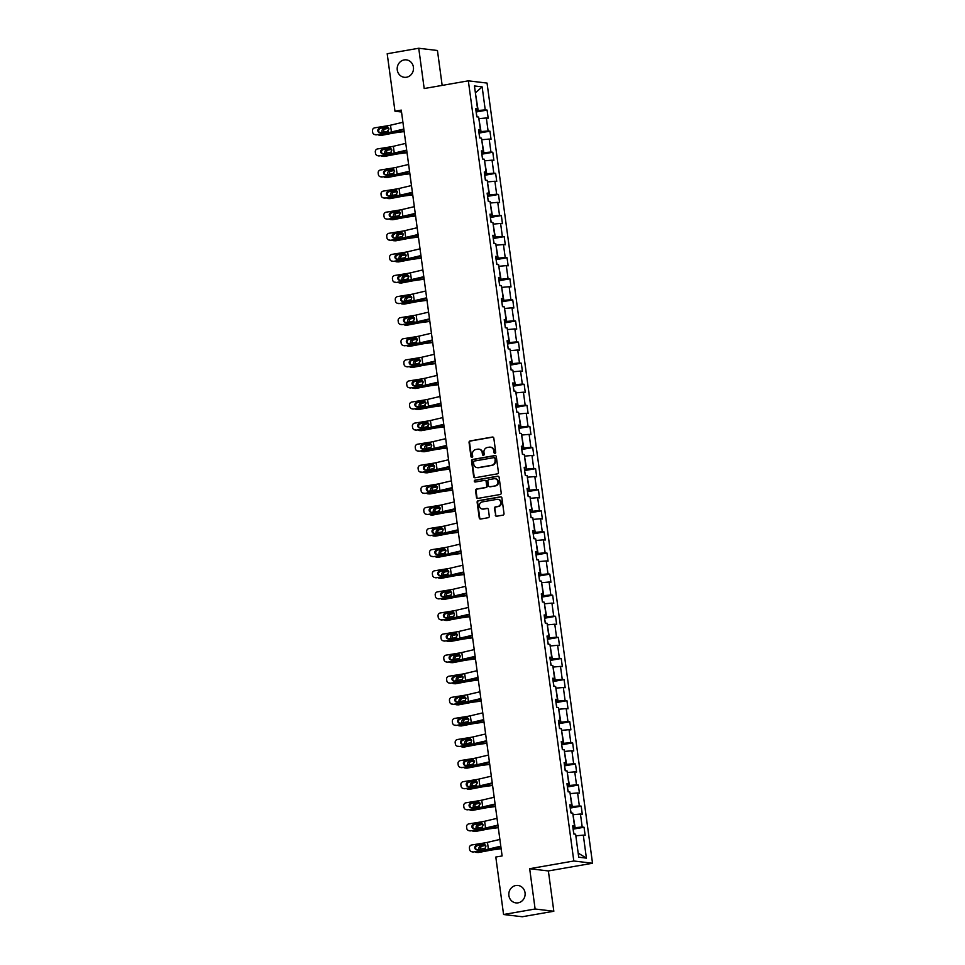 <?xml version="1.0" encoding="UTF-8"?>
<svg xmlns="http://www.w3.org/2000/svg" width="965" height="965" viewBox="0 0 965 965"><rect width="100%" height="100%" fill="white"/><g stroke="black" fill="none" stroke-linecap="round" stroke-linejoin="round"><path stroke-width="1.45" d="M494.973 453.333A0.941 0.881 -83.2 0 0 495.721 452.247L493.815 438.146A1.351 1.255 -83.2 0 0 492.391 437.036L470.112 440.933A1.351 1.255 -83.2 0 0 469.05 442.477L470.956 456.578A0.941 0.881 -83.2 0 0 471.945 457.35A0.941 0.881 -83.2 0 0 472.693 456.276L472.44 454.443A4.306 4.005 -83.2 0 1 475.829 449.509L477.687 449.183A4.306 4.005 -83.2 0 1 482.223 452.742L482.464 454.563A0.941 0.881 -83.2 0 0 483.465 455.335A0.941 0.881 -83.2 0 0 484.201 454.262L483.96 452.44A4.306 4.005 -83.2 0 1 487.349 447.495L489.207 447.169A4.306 4.005 -83.2 0 1 493.742 450.727L493.983 452.549A0.941 0.881 -83.2 0 0 494.973 453.333A0.941 0.881 -83.2 0 1 494.49 452.609L493.983 452.549M515.805 885.52A8.782 8.154 -83.2 0 0 508.808 894.398A8.782 8.154 -83.2 0 0 515.925 902.89A8.782 8.154 -83.2 0 0 518.145 902.83A8.782 8.154 -83.2 0 0 525.129 893.952A8.782 8.154 -83.2 0 0 518.012 885.46A8.782 8.154 -83.2 0 0 515.805 885.52M404.178 59.927A8.782 8.154 -83.2 0 0 397.182 68.805A8.782 8.154 -83.2 0 0 404.299 77.296A8.782 8.154 -83.2 0 0 406.518 77.236A8.782 8.154 -83.2 0 0 413.503 68.358A8.782 8.154 -83.2 0 0 406.386 59.866A8.782 8.154 -83.2 0 0 404.178 59.927M495.286 515.129A1.351 1.255 -83.2 0 0 496.698 516.239L502.958 515.141A1.351 1.255 -83.2 0 0 504.007 513.597L501.897 497.94A1.351 1.255 -83.2 0 0 500.473 496.83L478.194 500.714A1.351 1.255 -83.2 0 0 477.132 502.258L479.243 517.928A1.351 1.255 -83.2 0 0 480.667 519.037L488.218 517.71A1.351 1.255 -83.2 0 0 489.279 516.166L488.374 509.472A1.351 1.255 -83.2 0 0 486.951 508.362L483.212 509.013A3.595 3.341 -83.2 0 1 479.388 505.551A3.595 3.341 -83.2 0 1 482.247 501.909L496.927 499.351A3.595 3.341 -83.2 0 1 500.751 502.813A3.595 3.341 -83.2 0 1 497.88 506.456L495.431 506.878A1.351 1.255 -83.2 0 0 494.382 508.422L495.793 515.189A1.351 1.255 -83.2 0 0 496.613 516.251M529.664 868.705L535.117 909.006L503.573 914.506L522.282 916.75L553.826 911.25L548.373 870.949L592.522 863.241L573.813 860.997L529.664 868.705L548.373 870.949M442.163 85.403L437.447 50.494L418.738 48.25L424.19 88.539L468.339 80.831L573.813 860.997M418.738 48.25L387.194 53.751L394.975 111.216L401.536 112.012M503.573 914.506L495.805 857.041L502.114 855.943L401.271 110.119L394.975 111.216M497.373 473.863A1.351 1.255 -83.2 0 0 498.435 472.319L496.312 456.662A1.351 1.255 -83.2 0 0 494.9 455.552L472.609 459.449A1.351 1.255 -83.2 0 0 471.547 460.993L473.67 476.65A1.351 1.255 -83.2 0 0 475.082 477.759L497.373 473.863M499.11 477.301L501.221 492.958A1.351 1.255 -83.2 0 1 500.159 494.502L477.88 498.398A1.351 1.255 -83.2 0 1 476.457 497.289L475.552 490.582A1.351 1.255 -83.2 0 1 476.614 489.038L485.648 487.458A1.351 1.255 -83.2 0 0 486.71 485.914L486.107 481.475A1.351 1.255 -83.2 0 0 484.695 480.365L475.275 482.005A0.941 0.881 -83.2 0 1 474.273 481.101A0.941 0.881 -83.2 0 1 475.033 480.148L497.687 476.191A1.351 1.255 -83.2 0 1 499.11 477.301M592.522 863.241L487.048 83.074L468.339 80.831M584.054 827.246L582.209 827.017L580.447 814.038L582.293 814.267L581.195 806.149L579.35 805.932L577.601 792.953L579.446 793.17L578.349 785.052L576.503 784.835L574.754 771.855L576.6 772.072L575.502 763.966L573.656 763.749L571.895 750.758L573.741 750.987L572.643 742.869L570.798 742.652L569.048 729.673L570.894 729.89L569.796 721.784L567.951 721.555L566.19 708.575L568.035 708.805L566.938 700.687L565.092 700.469L563.343 687.49L565.188 687.707L564.091 679.589L562.245 679.372L560.484 666.393L562.33 666.61L561.232 658.504L559.386 658.275L557.637 645.296L559.483 645.525L558.385 637.407L556.54 637.19L554.791 624.21L556.636 624.427L555.538 616.309L553.693 616.092L551.932 603.113L553.777 603.33L552.68 595.224L550.834 594.995L549.085 582.016L550.931 582.245L549.833 574.127L547.987 573.91L546.226 560.93L548.072 561.148L546.974 553.042L545.129 552.812L543.379 539.833L545.225 540.05L544.127 531.944L542.282 531.727L540.521 518.736L542.366 518.965L541.269 510.847L539.423 510.63L537.674 497.651L539.519 497.868L538.422 489.762L536.576 489.532L534.827 476.553L536.673 476.782L535.575 468.664L533.729 468.447L531.968 455.468L533.814 455.685L532.716 447.567L530.871 447.35L529.122 434.371L530.967 434.588L529.869 426.482L528.024 426.253L526.263 413.273L528.108 413.503L527.011 405.384L525.165 405.167L523.416 392.188L525.262 392.405L524.164 384.287L522.318 384.07L520.557 371.091L522.403 371.308L521.317 363.202L519.472 362.973L517.71 349.993L519.556 350.223L518.458 342.105L516.613 341.887L514.864 328.908L516.709 329.125L515.612 321.019L513.766 320.79L512.005 307.811L513.85 308.028L512.753 299.922L510.907 299.705L509.158 286.726L511.004 286.943L509.906 278.825L508.06 278.608L506.299 265.628L508.145 265.845L507.047 257.739L505.202 257.51L503.453 244.531L505.298 244.76L504.2 236.642L502.355 236.425L500.594 223.446L502.439 223.663L501.354 215.545L499.508 215.328L497.747 202.348L499.593 202.566L498.495 194.46L496.649 194.23L494.9 181.251L496.746 181.48L495.648 173.362L493.803 173.145L492.041 160.166L493.887 160.383L492.789 152.265L490.944 152.048L489.195 139.069L491.04 139.286L489.943 131.18L488.097 130.963L486.336 117.971L488.181 118.2L487.084 110.082L485.238 109.865L482.138 86.874L474.454 85.957L477.554 108.948L475.709 108.719L476.806 116.837L478.652 117.055L480.413 130.034L478.568 129.817L479.665 137.923L481.511 138.152L483.26 151.131L481.414 150.902L482.512 159.02L484.358 159.237L486.119 172.216L484.273 171.999L485.359 180.117L487.204 180.334L488.966 193.314L487.12 193.097L488.218 201.203L490.063 201.432L491.812 214.411L489.967 214.182L491.064 222.3L492.91 222.517L494.671 235.496L492.826 235.279L493.923 243.397L495.769 243.614L497.518 256.594L495.672 256.376L496.77 264.482L498.616 264.712L500.377 277.691L498.531 277.462L499.629 285.58L501.474 285.797L503.223 298.776L501.378 298.559L502.476 306.665L504.321 306.894L506.082 319.873L504.237 319.656L505.322 327.762L507.168 327.979L508.929 340.971L507.083 340.742L508.181 348.86L510.027 349.077L511.776 362.056L509.93 361.839L511.028 369.945L512.873 370.174L514.635 383.153L512.789 382.924L513.887 391.042L515.732 391.259L517.481 404.239L515.636 404.021L516.733 412.139L518.579 412.357L520.34 425.336L518.495 425.119L519.592 433.225L521.438 433.454L523.187 446.433L521.341 446.204L522.439 454.322L524.284 454.539L526.046 467.518L524.2 467.301L525.286 475.419L527.131 475.636L528.892 488.616L527.047 488.399L528.144 496.505L529.99 496.722L531.739 509.713L529.894 509.484L530.991 517.602L532.837 517.819L534.598 530.798L532.752 530.581L533.85 538.687L535.696 538.916L537.445 551.896L535.599 551.678L536.697 559.784L538.542 560.002L540.303 572.981L538.458 572.764L539.556 580.882L541.401 581.099L543.15 594.078L541.305 593.861L542.402 601.967L544.248 602.196L545.997 615.175L544.151 614.946L545.249 623.064L547.095 623.281L548.856 636.261L547.01 636.044L548.108 644.162L549.954 644.379L551.703 657.358L549.857 657.141L550.955 665.247L552.8 665.476L554.561 678.455L552.716 678.226L553.813 686.344L555.659 686.561L557.408 699.541L555.563 699.323L556.66 707.429L558.506 707.659L560.267 720.638L558.421 720.421L559.519 728.527L561.365 728.744L563.114 741.735L561.268 741.506L562.366 749.624L564.211 749.841L565.96 762.82L564.115 762.603L565.213 770.709L567.058 770.939L568.819 783.918L566.974 783.689L568.071 791.807L569.917 792.024L571.666 805.003L569.82 804.786L570.918 812.904L572.764 813.121L574.525 826.1L572.679 825.883L573.777 833.989L575.623 834.218L578.723 857.197L586.406 858.126L583.306 835.135L585.152 835.352L584.054 827.246L573.114 829.152M572.981 814.75L575.14 827.656L572.969 828.042M575.14 827.656L582.209 827.017M573.379 814.677L580.447 814.038M574.525 826.1L572.788 826.74M570.134 793.652L572.281 806.571L570.122 806.945M572.281 806.571L579.35 805.932M570.532 793.592L577.601 792.953M571.666 805.003L569.941 805.654M567.287 772.567L569.434 785.474L567.263 785.86M569.434 785.474L576.503 784.835M567.685 772.495L574.754 771.855M568.819 783.918L567.094 784.557M564.428 751.47L566.588 764.376L564.416 764.763M566.588 764.376L573.656 763.749M564.827 751.397L571.895 750.758M565.96 762.82L564.236 763.46M561.582 730.372L563.729 743.291L561.558 743.665M563.729 743.291L570.798 742.652M561.98 730.312L569.048 729.673M563.114 741.735L561.389 742.375M558.723 709.287L560.882 722.194L558.711 722.58M560.882 722.194L567.951 721.555M559.121 709.215L566.19 708.575M560.267 720.638L558.53 721.277M555.876 688.19L558.023 701.109L555.852 701.483M558.023 701.109L565.092 700.469M556.274 688.117L563.343 687.49M557.408 699.541L555.683 700.192M553.029 667.105L555.177 680.011L553.005 680.385M555.177 680.011L562.245 679.372M553.415 667.032L560.484 666.393M554.561 678.455L552.824 679.095M550.171 646.007L552.318 658.914L550.159 659.3M552.318 658.914L559.386 658.275M550.569 645.935L557.637 645.296M551.703 657.358L549.978 657.997M547.324 624.91L549.471 637.829L547.3 638.203M549.471 637.829L556.54 637.19M547.722 624.85L554.791 624.21M548.856 636.261L547.131 636.912M544.465 603.825L546.624 616.731L544.453 617.105M546.624 616.731L553.693 616.092M544.863 603.752L551.932 603.113M545.997 615.175L544.272 615.815M541.618 582.727L543.765 595.634L541.594 596.02M543.765 595.634L550.834 594.995M542.016 582.655L549.085 582.016M543.15 594.078L541.425 594.717M538.76 561.63L540.919 574.549L538.747 574.923M540.919 574.549L547.987 573.91M539.158 561.57L546.226 560.93M540.303 572.981L538.567 573.632M535.913 540.545L538.06 553.452L535.889 553.838M538.06 553.452L545.129 552.812M536.311 540.472L543.379 539.833M537.445 551.896L535.72 552.535M533.066 519.447L535.213 532.354L533.042 532.74M535.213 532.354L542.282 531.727M533.452 519.375L540.521 518.736M534.598 530.798L532.861 531.438M530.207 498.362L532.366 511.269L530.195 511.643M532.366 511.269L539.423 510.63M530.605 498.29L537.674 497.651M531.739 509.713L530.014 510.352M527.36 477.265L529.508 490.172L527.336 490.558M529.508 490.172L536.576 489.532M527.759 477.193L534.827 476.553M528.892 488.616L527.167 489.255M524.502 456.168L526.661 469.087L524.49 469.46M526.661 469.087L533.729 468.447M524.9 456.107L531.968 455.468M526.046 467.518L524.309 468.17M521.655 435.082L523.802 447.989L521.631 448.363M523.802 447.989L530.871 447.35M522.053 435.01L529.122 434.371M523.187 446.433L521.462 447.072M518.796 413.985L520.955 426.892L518.784 427.278M520.955 426.892L528.024 426.253M519.194 413.913L526.263 413.273M520.34 425.336L518.603 425.975M515.949 392.888L518.096 405.807L515.925 406.181M518.096 405.807L525.165 405.167M516.347 392.827L523.416 392.188M517.481 404.239L515.756 404.89M513.103 371.802L515.25 384.709L513.078 385.083M515.25 384.709L522.318 384.07M513.489 371.73L520.557 371.091M514.635 383.153L512.898 383.793M510.244 350.705L512.403 363.612L510.232 363.998M512.403 363.612L519.472 362.973M510.642 350.633L517.71 349.993M511.776 362.056L510.051 362.695M507.397 329.608L509.544 342.527L507.373 342.901M509.544 342.527L516.613 341.887M507.795 329.548L514.864 328.908M508.929 340.971L507.204 341.61M504.538 308.523L506.697 321.429L504.526 321.815M506.697 321.429L513.766 320.79M504.936 308.45L512.005 307.811M506.082 319.873L504.345 320.513M501.691 287.425L503.839 300.344L501.667 300.718M503.839 300.344L510.907 299.705M502.09 287.353L509.158 286.726M503.223 298.776L501.498 299.415M498.833 266.34L500.992 279.247L498.821 279.621M500.992 279.247L508.06 278.608M499.231 266.268L506.299 265.628M500.377 277.691L498.64 278.33M495.986 245.243L498.133 258.15L495.962 258.536M498.133 258.15L505.202 257.51M496.384 245.17L503.453 244.531M497.518 256.594L495.793 257.233M493.139 224.145L495.286 237.064L493.115 237.438M495.286 237.064L502.355 236.425M493.537 224.085L500.594 223.446M494.671 235.496L492.946 236.148M490.28 203.06L492.44 215.967L490.268 216.341M492.44 215.967L499.508 215.328M490.678 202.988L497.747 202.348M491.812 214.411L490.087 215.05M487.434 181.963L489.581 194.87L487.409 195.256M489.581 194.87L496.649 194.23M487.832 181.89L494.9 181.251M488.966 193.314L487.241 193.953M484.575 160.866L486.734 173.784L484.563 174.158M486.734 173.784L493.803 173.145M484.973 160.805L492.041 160.166M486.119 172.216L484.382 172.868M481.728 139.78L483.875 152.687L481.704 153.073M483.875 152.687L490.944 152.048M482.126 139.708L489.195 139.069M483.26 151.131L481.535 151.77M478.869 118.683L481.028 131.59L478.857 131.976M481.028 131.59L488.097 130.963M479.267 118.611L486.336 117.971M480.413 130.034L478.676 130.673M475.407 92.99L478.17 110.505L475.998 110.879M478.17 110.505L485.238 109.865M475.383 92.881L482.138 86.874M477.554 108.948L475.829 109.588M535.117 909.006L553.826 911.25M578.204 853.301L575.84 835.847M578.614 853.35L586.406 858.126M576.238 835.774L583.306 835.135M476.155 111.988L487.084 110.082M479.002 133.086L489.943 131.18M481.861 154.183L492.789 152.265M484.707 175.268L495.648 173.362M487.566 196.365L498.495 194.46M490.413 217.463L501.354 215.545M493.272 238.548L504.2 236.642M496.119 259.645L507.047 257.739M498.965 280.743L509.906 278.825M501.824 301.828L512.753 299.922M504.671 322.925L515.612 321.019M507.53 344.01L518.458 342.105M510.376 365.108L521.317 363.202M513.223 386.205L524.164 384.287M516.082 407.29L527.011 405.384M518.929 428.388L529.869 426.482M521.788 449.485L532.716 447.567M524.634 470.57L535.575 468.664M527.493 491.668L538.422 489.762M530.34 512.765L541.269 510.847M533.187 533.85L544.127 531.944M536.045 554.947L546.974 553.042M538.892 576.033L549.833 574.127M541.751 597.13L552.68 595.224M544.598 618.227L555.538 616.309M547.457 639.312L558.385 637.407M550.303 660.41L561.232 658.504M553.15 681.507L564.091 679.589M556.009 702.592L566.938 700.687M558.856 723.69L569.796 721.784M561.714 744.775L572.643 742.869M564.561 765.872L575.502 763.966M567.42 786.97L578.349 785.052M570.267 808.055L581.195 806.149M494.49 452.609L494.249 450.788A4.306 4.005 -83.2 0 0 490.546 447.181M479.026 449.195A4.306 4.005 -83.2 0 1 482.729 452.802L482.97 454.624A0.941 0.881 -83.2 0 0 483.477 455.335M492.982 437.085A1.351 1.255 -83.2 0 0 492.898 437.097L470.606 440.993A1.351 1.255 -83.2 0 0 469.557 442.537L471.463 456.638A0.941 0.881 -83.2 0 0 471.969 457.35M495.491 455.601A1.351 1.255 -83.2 0 0 495.407 455.613L473.115 459.509A1.351 1.255 -83.2 0 0 472.054 461.053L474.177 476.71A1.351 1.255 -83.2 0 0 474.997 477.772M494.78 458.423A0.941 0.881 -83.2 0 0 493.791 457.651L474.225 461.065A0.941 0.881 -83.2 0 0 473.477 462.139L473.743 464.069A4.306 4.005 -83.2 0 0 478.278 467.627L491.655 465.287A4.306 4.005 -83.2 0 0 495.033 460.353L495.286 458.484A0.941 0.881 -83.2 0 0 494.297 457.712M477.446 467.675A4.306 4.005 -83.2 0 0 478.785 467.687L478.278 467.627M495.286 458.484L495.54 460.414A4.306 4.005 -83.2 0 1 492.162 465.347L478.785 467.687M485.274 480.413A1.351 1.255 -83.2 0 1 486.613 481.535L487.216 485.974A1.351 1.255 -83.2 0 1 486.155 487.518L477.12 489.098A1.351 1.255 -83.2 0 0 476.059 490.642L476.963 497.349A1.351 1.255 -83.2 0 0 477.796 498.41M498.278 476.24A1.351 1.255 -83.2 0 0 498.193 476.252L475.528 480.208A0.941 0.881 -83.2 0 0 475.299 482.005M495.033 485.829A3.595 3.341 -83.2 0 0 494.973 478.7A3.595 3.341 -83.2 0 0 494.068 478.724L488.905 479.629A1.351 1.255 -83.2 0 0 487.844 481.173L488.447 485.612A1.351 1.255 -83.2 0 0 489.858 486.722L495.54 485.89A3.595 3.341 -83.2 0 0 495.226 478.737M495.54 485.89L490.365 486.782M498.085 499.363A3.595 3.341 -83.2 0 1 498.386 506.516L495.938 506.939A1.351 1.255 -83.2 0 0 494.888 508.483L495.793 515.189M482.548 509.062A3.595 3.341 -83.2 0 0 483.718 509.074L483.212 509.013M487.542 508.41A1.351 1.255 -83.2 0 0 487.458 508.422L483.718 509.074M501.064 496.879A1.351 1.255 -83.2 0 0 500.98 496.891L478.7 500.775A1.351 1.255 -83.2 0 0 477.639 502.319L479.75 517.988A1.351 1.255 -83.2 0 0 480.582 519.049M404.13 131.252L396.699 132.229A10.289 1.025 172.3 0 0 391.537 133.049L381.718 135.317A2.738 2.4 92.8 0 1 381.223 135.341L379.571 135.269A2.738 2.4 -87.2 0 0 380.065 135.233M404.178 131.59L396.627 132.579A6.851 0.688 172.3 0 0 393.189 133.134L381.718 135.317M477.024 116.861L476.336 113.303M378.063 134.557A2.738 2.4 -87.2 0 0 379.571 135.269M382.285 132.277A2.195 1.918 92.8 0 1 383.6 128.876L388.569 127.923M388.786 128.285L385.252 128.948A2.195 1.918 -87.2 0 0 383.781 132.036M403.84 129.045L391.428 131.964A6.851 0.688 -7.7 0 1 388.34 132.555L376.507 134.798A2.738 2.654 104.3 0 1 375.469 134.762L374.613 134.533A2.738 2.654 -75.7 0 0 375.65 134.581M403.901 129.515L393.817 131.879A10.289 1.025 -7.7 0 1 389.197 132.772L376.507 134.798M402.924 122.278L390.511 125.197A6.851 0.688 -7.7 0 1 387.423 125.788L374.734 127.826A2.738 2.654 -75.7 0 0 372.478 130.951L372.659 132.302A2.738 2.654 -75.7 0 0 374.613 134.533M379.631 128.285L386.615 127.163L389.004 128.984L387.206 131.493L380.222 132.603A2.195 2.123 104.3 0 1 377.822 130.782A2.195 2.123 104.3 0 1 379.631 128.285L387.821 127.32M380.5 128.502A2.195 2.123 -75.7 0 0 379.824 132.639M406.989 152.337L399.558 153.314A10.289 1.025 172.3 0 0 394.383 154.147L384.577 156.402A2.738 2.4 92.8 0 1 384.07 156.439L382.417 156.354A2.738 2.4 -87.2 0 0 382.924 156.318M407.037 152.675L399.486 153.676A6.851 0.688 172.3 0 0 396.036 154.219L384.577 156.402M479.882 137.959L479.183 134.388M380.91 155.642A2.738 2.4 -87.2 0 0 382.417 156.354M385.144 153.375A2.195 1.918 92.8 0 1 386.446 149.961L391.428 149.02M391.645 149.37L388.099 150.045A2.195 1.918 -87.2 0 0 386.639 153.133M409.836 173.435L402.405 174.412A10.289 1.025 172.3 0 0 397.242 175.232L387.423 177.5A2.738 2.4 92.8 0 1 386.917 177.536L385.276 177.451A2.738 2.4 -87.2 0 0 385.771 177.415M409.884 173.772L402.333 174.774A6.851 0.688 172.3 0 0 398.895 175.316L387.423 177.5M482.729 159.044L482.03 155.486M383.768 176.74A2.738 2.4 -87.2 0 0 385.276 177.451M387.99 174.46A2.195 1.918 92.8 0 1 389.305 171.058L394.275 170.117M394.492 170.467L390.946 171.143A2.195 1.918 -87.2 0 0 389.486 174.219M406.687 150.13L394.275 153.049A6.851 0.688 -7.7 0 1 391.199 153.64L379.366 155.896A2.738 2.654 104.3 0 1 378.316 155.847L377.46 155.63A2.738 2.654 -75.7 0 0 378.509 155.679M406.748 150.6L396.675 152.977A10.289 1.025 -7.7 0 1 392.055 153.857L379.366 155.896M405.77 143.375L393.358 146.294A6.851 0.688 -7.7 0 1 390.282 146.885L377.592 148.912A2.738 2.654 -75.7 0 0 375.325 152.048L375.506 153.399A2.738 2.654 -75.7 0 0 377.46 155.63M390.499 148.345L389.474 148.26L391.85 150.07L390.994 152.18L383.069 153.7A2.195 2.123 104.3 0 1 380.68 151.879A2.195 2.123 104.3 0 1 382.49 149.37L390.68 148.417M383.346 149.599A2.195 2.123 -75.7 0 0 382.683 153.725M390.282 146.885L390.475 148.333L382.49 149.37M409.534 171.227L397.122 174.146A6.851 0.688 -7.7 0 1 394.046 174.737L382.212 176.993A2.738 2.654 104.3 0 1 381.175 176.945L380.306 176.728A2.738 2.654 -75.7 0 0 381.356 176.776M409.606 171.698L399.522 174.062A10.289 1.025 -7.7 0 1 394.902 174.954L382.212 176.993M408.629 164.46L396.217 167.379A6.851 0.688 -7.7 0 1 393.129 167.97L380.439 170.009A2.738 2.654 -75.7 0 0 378.183 173.133L378.364 174.484A2.738 2.654 -75.7 0 0 380.306 176.728M385.337 170.467L392.321 169.345L394.709 171.167L392.9 173.676L385.928 174.798A2.195 2.123 104.3 0 1 383.527 172.964A2.195 2.123 104.3 0 1 385.337 170.467L393.527 169.514M386.193 170.684A2.195 2.123 -75.7 0 0 385.53 174.822M412.694 194.532L405.264 195.509A10.289 1.025 172.3 0 0 400.089 196.329L390.27 198.585A2.738 2.4 92.8 0 1 389.776 198.621L388.123 198.549A2.738 2.4 -87.2 0 0 388.63 198.513M412.731 194.87L405.191 195.859A6.851 0.688 172.3 0 0 401.742 196.414L390.27 198.585M485.576 180.141L484.888 176.583M386.615 197.837A2.738 2.4 -87.2 0 0 388.123 198.549M390.849 195.557A2.195 1.918 92.8 0 1 392.152 192.156L397.134 191.203M397.351 191.553L393.804 192.228A2.195 1.918 -87.2 0 0 392.333 195.316M415.541 215.617L408.111 216.594A10.289 1.025 172.3 0 0 402.948 217.415L393.129 219.682A2.738 2.4 92.8 0 1 392.622 219.718L390.982 219.634A2.738 2.4 -87.2 0 0 391.476 219.598M415.589 215.955L408.038 216.956A6.851 0.688 172.3 0 0 404.588 217.499L393.129 219.682M488.435 201.227L487.735 197.668M389.474 218.922A2.738 2.4 -87.2 0 0 390.982 219.634M393.696 216.643A2.195 1.918 92.8 0 1 394.999 213.241L399.98 212.3M400.198 212.65L396.651 213.325A2.195 1.918 -87.2 0 0 395.192 216.413M418.388 236.715L410.957 237.692A10.289 1.025 172.3 0 0 405.795 238.512L395.976 240.78A2.738 2.4 92.8 0 1 395.481 240.816L393.829 240.731A2.738 2.4 -87.2 0 0 394.323 240.695M418.436 237.052L410.885 238.041A6.851 0.688 172.3 0 0 407.447 238.596L395.976 240.78M491.281 222.324L490.594 218.766M392.321 240.02A2.738 2.4 -87.2 0 0 393.829 240.731M396.555 237.74A2.195 1.918 92.8 0 1 397.857 234.338L402.827 233.385M403.044 233.747L399.51 234.423A2.195 1.918 -87.2 0 0 398.038 237.499M412.393 192.312L399.98 195.232A6.851 0.688 -7.7 0 1 396.905 195.823L385.071 198.078A2.738 2.654 104.3 0 1 384.022 198.03L383.165 197.813A2.738 2.654 -75.7 0 0 384.203 197.861M412.453 192.795L402.381 195.159A10.289 1.025 -7.7 0 1 397.761 196.052L385.071 198.078M411.476 185.557L399.064 188.477A6.851 0.688 -7.7 0 1 395.988 189.068L383.298 191.106A2.738 2.654 -75.7 0 0 381.03 194.23L381.211 195.581A2.738 2.654 -75.7 0 0 383.165 197.813M388.195 191.565L395.168 190.443L397.556 192.252L395.759 194.773L388.774 195.883A2.195 2.123 104.3 0 1 386.386 194.061A2.195 2.123 104.3 0 1 388.195 191.565L396.386 190.6M389.052 191.782A2.195 2.123 -75.7 0 0 388.388 195.907M415.24 213.41L402.827 216.329A6.851 0.688 -7.7 0 1 399.751 216.92L387.918 219.176A2.738 2.654 104.3 0 1 386.869 219.127L386.012 218.91A2.738 2.654 -75.7 0 0 387.062 218.959M415.312 213.88L405.228 216.257A10.289 1.025 -7.7 0 1 400.608 217.137L387.918 219.176M414.323 206.655L401.91 209.574A6.851 0.688 -7.7 0 1 398.834 210.165L386.145 212.191A2.738 2.654 -75.7 0 0 383.877 215.328L384.07 216.679A2.738 2.654 -75.7 0 0 386.012 218.91M391.042 212.65L398.026 211.528L400.415 213.349L398.605 215.858L391.633 216.98A2.195 2.123 104.3 0 1 389.233 215.159A2.195 2.123 104.3 0 1 391.042 212.65L399.233 211.697M391.899 212.867A2.195 2.123 -75.7 0 0 391.235 217.004M418.098 234.507L405.686 237.426A6.851 0.688 -7.7 0 1 402.598 238.017L390.765 240.273A2.738 2.654 104.3 0 1 389.727 240.225L388.871 240.008A2.738 2.654 -75.7 0 0 389.908 240.044M418.159 234.978L408.074 237.342A10.289 1.025 -7.7 0 1 403.467 238.234L390.765 240.273M417.182 227.74L404.769 230.659A6.851 0.688 -7.7 0 1 401.693 231.25L388.992 233.289A2.738 2.654 -75.7 0 0 386.736 236.413L386.917 237.764A2.738 2.654 -75.7 0 0 388.871 240.008M401.91 232.722L400.873 232.625L403.261 234.447L402.405 236.558L394.48 238.078A2.195 2.123 104.3 0 1 392.08 236.244A2.195 2.123 104.3 0 1 393.901 233.747L402.091 232.794M394.757 233.964A2.195 2.123 -75.7 0 0 394.082 238.102M401.693 231.25L401.886 232.71L393.901 233.747M420.945 255.592L408.533 258.511A6.851 0.688 -7.7 0 1 405.457 259.103L393.623 261.358A2.738 2.654 104.3 0 1 392.574 261.31L391.718 261.093A2.738 2.654 -75.7 0 0 392.767 261.141M421.005 256.075L410.933 258.439A10.289 1.025 -7.7 0 1 406.313 259.332L393.623 261.358M420.028 248.837L407.616 251.756A6.851 0.688 -7.7 0 1 404.54 252.347L391.85 254.386A2.738 2.654 -75.7 0 0 389.583 257.51L389.764 258.861A2.738 2.654 -75.7 0 0 391.718 261.093M396.748 254.844L403.732 253.723L406.108 255.532L405.252 257.655L397.327 259.163A2.195 2.123 104.3 0 1 394.938 257.341A2.195 2.123 104.3 0 1 396.748 254.844L404.938 253.879M397.604 255.062A2.195 2.123 -75.7 0 0 396.941 259.187M423.792 276.69L411.392 279.609A6.851 0.688 -7.7 0 1 408.304 280.2L396.47 282.456A2.738 2.654 104.3 0 1 395.433 282.407L394.576 282.19A2.738 2.654 -75.7 0 0 395.614 282.238M423.864 277.16L413.78 279.536A10.289 1.025 -7.7 0 1 409.16 280.417L396.47 282.456M422.887 269.923L410.475 272.842A6.851 0.688 -7.7 0 1 407.387 273.445L394.697 275.471A2.738 2.654 -75.7 0 0 392.441 278.596L392.622 279.947A2.738 2.654 -75.7 0 0 394.576 282.19M399.594 275.93L406.579 274.808L408.967 276.629L407.17 279.138L400.185 280.26A2.195 2.123 104.3 0 1 397.785 278.439A2.195 2.123 104.3 0 1 399.594 275.93L407.785 274.977M400.463 276.147A2.195 2.123 -75.7 0 0 399.787 280.284M426.651 297.787L414.238 300.706A6.851 0.688 -7.7 0 1 411.162 301.297L399.329 303.553A2.738 2.654 104.3 0 1 398.28 303.505L397.423 303.275A2.738 2.654 -75.7 0 0 398.473 303.324M426.711 298.257L416.639 300.622A10.289 1.025 -7.7 0 1 412.019 301.514L399.329 303.553M425.734 291.02L413.322 293.939A6.851 0.688 -7.7 0 1 410.246 294.53L397.556 296.569A2.738 2.654 -75.7 0 0 395.288 299.693L395.469 301.044A2.738 2.654 -75.7 0 0 397.423 303.275M410.463 296.002L409.437 295.905L411.814 297.727L410.957 299.838L403.032 301.357A2.195 2.123 104.3 0 1 400.644 299.524A2.195 2.123 104.3 0 1 402.453 297.027L410.644 296.074M403.31 297.244A2.195 2.123 -75.7 0 0 402.646 301.382M410.246 294.53L410.439 295.99L402.453 297.027M429.497 318.872L417.085 321.791A6.851 0.688 -7.7 0 1 414.009 322.382L402.176 324.638A2.738 2.654 104.3 0 1 401.138 324.59L400.27 324.373A2.738 2.654 -75.7 0 0 401.319 324.421M429.57 319.343L419.486 321.719A10.289 1.025 -7.7 0 1 414.866 322.6L402.176 324.638M428.593 312.117L416.18 315.036A6.851 0.688 -7.7 0 1 413.092 315.627L400.403 317.666A2.738 2.654 -75.7 0 0 398.135 320.79L398.328 322.141A2.738 2.654 -75.7 0 0 400.27 324.373M405.3 318.112L412.284 317.002L414.673 318.812L412.863 321.321L405.891 322.443A2.195 2.123 104.3 0 1 403.491 320.621A2.195 2.123 104.3 0 1 405.3 318.112L413.49 317.159M406.156 318.341A2.195 2.123 -75.7 0 0 405.493 322.467M432.356 339.969L419.944 342.889A6.851 0.688 -7.7 0 1 416.856 343.48L405.035 345.735A2.738 2.654 104.3 0 1 403.985 345.687L403.129 345.47A2.738 2.654 -75.7 0 0 404.166 345.518M432.417 340.44L422.344 342.816A10.289 1.025 -7.7 0 1 417.724 343.697L405.035 345.735M431.439 333.202L419.027 336.122A6.851 0.688 -7.7 0 1 415.951 336.713L403.261 338.751A2.738 2.654 -75.7 0 0 400.994 341.875L401.175 343.226A2.738 2.654 -75.7 0 0 403.129 345.47M408.159 339.21L415.131 338.088L417.519 339.909L415.722 342.418L408.738 343.54A2.195 2.123 104.3 0 1 406.349 341.707A2.195 2.123 104.3 0 1 408.159 339.21L416.349 338.257M409.015 339.427A2.195 2.123 -75.7 0 0 408.352 343.564M435.203 361.055L422.791 363.974A6.851 0.688 -7.7 0 1 419.715 364.565L407.881 366.821A2.738 2.654 104.3 0 1 406.832 366.784L405.976 366.555A2.738 2.654 -75.7 0 0 407.025 366.604M435.263 361.537L425.191 363.901A10.289 1.025 -7.7 0 1 420.571 364.794L407.881 366.821M434.286 354.3L421.874 357.219A6.851 0.688 -7.7 0 1 418.798 357.81L406.108 359.849A2.738 2.654 -75.7 0 0 403.84 362.973L404.021 364.324A2.738 2.654 -75.7 0 0 405.976 366.555M411.006 360.307L417.99 359.185L420.378 361.006L418.569 363.516L411.597 364.625A2.195 2.123 104.3 0 1 409.196 362.804A2.195 2.123 104.3 0 1 411.006 360.307L419.196 359.342M411.862 360.524A2.195 2.123 -75.7 0 0 411.199 364.661M438.062 382.152L425.649 385.071A6.851 0.688 -7.7 0 1 422.561 385.662L410.728 387.918A2.738 2.654 104.3 0 1 409.691 387.87L408.834 387.653A2.738 2.654 -75.7 0 0 409.872 387.701M438.122 382.623L428.038 384.999A10.289 1.025 -7.7 0 1 423.43 385.879L410.728 387.918M437.145 375.397L424.733 378.316A6.851 0.688 -7.7 0 1 421.657 378.907L408.955 380.934A2.738 2.654 -75.7 0 0 406.699 384.07L406.88 385.421A2.738 2.654 -75.7 0 0 408.834 387.653M421.874 380.367L420.837 380.282L423.225 382.092L422.368 384.203L414.443 385.723A2.195 2.123 104.3 0 1 412.043 383.901A2.195 2.123 104.3 0 1 413.864 381.392L422.055 380.439M414.721 381.621A2.195 2.123 -75.7 0 0 414.045 385.747M421.657 378.907L421.85 380.355L413.864 381.392M440.909 403.249L428.496 406.169A6.851 0.688 -7.7 0 1 425.42 406.76L413.587 409.015A2.738 2.654 104.3 0 1 412.538 408.967L411.681 408.75A2.738 2.654 -75.7 0 0 412.731 408.798M440.969 403.72L430.897 406.084A10.289 1.025 -7.7 0 1 426.277 406.977L413.587 409.015M439.992 396.482L427.579 399.401A6.851 0.688 -7.7 0 1 424.504 399.993L411.814 402.031A2.738 2.654 -75.7 0 0 409.546 405.155L409.727 406.506A2.738 2.654 -75.7 0 0 411.681 408.75M416.711 402.489L423.695 401.368L426.072 403.189L424.274 405.698L417.29 406.82A2.195 2.123 104.3 0 1 414.902 404.986A2.195 2.123 104.3 0 1 416.711 402.489L424.902 401.536M417.568 402.707A2.195 2.123 -75.7 0 0 416.904 406.844M443.755 424.335L431.343 427.254A6.851 0.688 -7.7 0 1 428.267 427.845L416.434 430.101A2.738 2.654 104.3 0 1 415.396 430.052L414.54 429.835A2.738 2.654 -75.7 0 0 415.577 429.883M443.828 424.817L433.743 427.181A10.289 1.025 -7.7 0 1 429.123 428.074L416.434 430.101M442.851 417.58L430.438 420.499A6.851 0.688 -7.7 0 1 427.35 421.09L414.661 423.128A2.738 2.654 -75.7 0 0 412.405 426.253L412.586 427.604A2.738 2.654 -75.7 0 0 414.54 429.835M419.558 423.587L426.542 422.465L428.93 424.274L427.133 426.795L420.149 427.905A2.195 2.123 104.3 0 1 417.749 426.084A2.195 2.123 104.3 0 1 419.558 423.587L427.748 422.622M420.426 423.804A2.195 2.123 -75.7 0 0 419.751 427.929M446.614 445.432L434.202 448.351A6.851 0.688 -7.7 0 1 431.126 448.942L419.293 451.198A2.738 2.654 104.3 0 1 418.243 451.15L417.387 450.932A2.738 2.654 -75.7 0 0 418.436 450.981M446.674 445.902L436.602 448.279A10.289 1.025 -7.7 0 1 431.982 449.159L419.293 451.198M445.697 438.677L433.285 441.596A6.851 0.688 -7.7 0 1 430.209 442.187L417.519 444.214A2.738 2.654 -75.7 0 0 415.252 447.338L415.433 448.701A2.738 2.654 -75.7 0 0 417.387 450.932M430.426 443.647L429.389 443.55L431.777 445.372L430.921 447.483L422.996 449.002A2.195 2.123 104.3 0 1 420.607 447.181A2.195 2.123 104.3 0 1 422.417 444.672L430.607 443.719M423.273 444.889A2.195 2.123 -75.7 0 0 422.61 449.027M430.209 442.187L430.402 443.635L422.417 444.672M449.461 466.529L437.048 469.448A6.851 0.688 -7.7 0 1 433.973 470.039L422.139 472.295A2.738 2.654 104.3 0 1 421.102 472.247L420.233 472.03A2.738 2.654 -75.7 0 0 421.283 472.066M449.533 467L439.449 469.364A10.289 1.025 -7.7 0 1 434.829 470.257L422.139 472.295M448.556 459.762L436.144 462.681A6.851 0.688 -7.7 0 1 433.056 463.272L420.366 465.311A2.738 2.654 -75.7 0 0 418.098 468.435L418.291 469.786A2.738 2.654 -75.7 0 0 420.233 472.03M433.273 464.744L432.248 464.647L434.636 466.469L433.78 468.58L425.855 470.1A2.195 2.123 104.3 0 1 423.454 468.266A2.195 2.123 104.3 0 1 425.263 465.769L433.454 464.816M426.12 465.986A2.195 2.123 -75.7 0 0 425.456 470.124M433.056 463.272L433.261 464.732L425.263 465.769M452.32 487.615L439.907 490.534A6.851 0.688 -7.7 0 1 436.819 491.125L424.998 493.38A2.738 2.654 104.3 0 1 423.949 493.332L423.092 493.115A2.738 2.654 -75.7 0 0 424.13 493.163M452.38 488.085L442.308 490.461A10.289 1.025 -7.7 0 1 437.688 491.342L424.998 493.38M451.403 480.86L438.991 483.779A6.851 0.688 -7.7 0 1 435.915 484.37L423.225 486.408A2.738 2.654 -75.7 0 0 420.957 489.532L421.138 490.883A2.738 2.654 -75.7 0 0 423.092 493.115M428.122 486.867L435.094 485.745L437.483 487.554L436.626 489.677L428.701 491.185A2.195 2.123 104.3 0 1 426.301 489.364A2.195 2.123 104.3 0 1 428.122 486.867L436.313 485.902M428.979 487.084A2.195 2.123 -75.7 0 0 428.303 491.209M455.166 508.712L442.754 511.631A6.851 0.688 -7.7 0 1 439.678 512.222L427.845 514.478A2.738 2.654 104.3 0 1 426.795 514.429L425.939 514.212A2.738 2.654 -75.7 0 0 426.988 514.261M455.227 509.182L445.155 511.559A10.289 1.025 -7.7 0 1 440.535 512.439L427.845 514.478M454.25 501.945L441.837 504.864A6.851 0.688 -7.7 0 1 438.761 505.455L426.072 507.494A2.738 2.654 -75.7 0 0 423.804 510.618L423.985 511.969A2.738 2.654 -75.7 0 0 425.939 514.212M430.969 507.952L437.953 506.83L440.33 508.651L438.532 511.161L431.56 512.282A2.195 2.123 104.3 0 1 429.16 510.449A2.195 2.123 104.3 0 1 430.969 507.952L439.159 506.999M431.825 508.169A2.195 2.123 -75.7 0 0 431.162 512.306M458.025 529.809L445.613 532.728A6.851 0.688 -7.7 0 1 442.525 533.319L430.692 535.563A2.738 2.654 104.3 0 1 429.654 535.527L428.798 535.298A2.738 2.654 -75.7 0 0 429.835 535.346M458.086 530.28L448.001 532.644A10.289 1.025 -7.7 0 1 443.393 533.536L430.692 535.563M457.108 523.042L444.696 525.961A6.851 0.688 -7.7 0 1 441.62 526.552L428.918 528.591A2.738 2.654 -75.7 0 0 426.663 531.715L426.844 533.066A2.738 2.654 -75.7 0 0 428.798 535.298M441.837 528.012L440.8 527.927L443.188 529.749L442.332 531.86L434.407 533.368A2.195 2.123 104.3 0 1 432.006 531.546A2.195 2.123 104.3 0 1 433.816 529.049L442.018 528.084M434.684 529.266A2.195 2.123 -75.7 0 0 434.009 533.404M441.62 526.552L441.813 528.012L433.816 529.049M460.872 550.894L448.46 553.813A6.851 0.688 -7.7 0 1 445.384 554.405L433.55 556.66A2.738 2.654 104.3 0 1 432.501 556.612L431.644 556.395A2.738 2.654 -75.7 0 0 432.694 556.443M460.932 551.365L450.86 553.741A10.289 1.025 -7.7 0 1 446.24 554.622L433.55 556.66M459.955 544.139L447.543 547.058A6.851 0.688 -7.7 0 1 444.467 547.65L431.777 549.676A2.738 2.654 -75.7 0 0 429.509 552.812L429.69 554.163A2.738 2.654 -75.7 0 0 431.644 556.395M436.675 550.134L444.66 549.097L443.659 549.025L446.035 550.834L444.238 553.343L437.254 554.465A2.195 2.123 104.3 0 1 434.865 552.643A2.195 2.123 104.3 0 1 436.675 550.134L444.865 549.182M437.531 550.364A2.195 2.123 -75.7 0 0 436.868 554.489M463.719 571.992L451.306 574.911A6.851 0.688 -7.7 0 1 448.23 575.502L436.397 577.758A2.738 2.654 104.3 0 1 435.36 577.709L434.491 577.492A2.738 2.654 -75.7 0 0 435.541 577.54M463.791 572.462L453.707 574.826A10.289 1.025 -7.7 0 1 449.087 575.719L436.397 577.758M462.814 565.225L450.402 568.144A6.851 0.688 -7.7 0 1 447.314 568.735L434.624 570.773A2.738 2.654 -75.7 0 0 432.368 573.898L432.549 575.249A2.738 2.654 -75.7 0 0 434.491 577.492M439.521 571.232L446.506 570.11L448.894 571.931L447.097 574.44L440.112 575.562A2.195 2.123 104.3 0 1 437.712 573.729A2.195 2.123 104.3 0 1 439.521 571.232L447.712 570.279M440.39 571.449A2.195 2.123 -75.7 0 0 439.714 575.586M421.247 257.812L413.816 258.789A10.289 1.025 172.3 0 0 408.653 259.609L398.834 261.865A2.738 2.4 92.8 0 1 398.328 261.901L396.675 261.829A2.738 2.4 -87.2 0 0 397.182 261.792M421.295 258.15L413.744 259.139A6.851 0.688 172.3 0 0 410.294 259.682L398.834 261.865M494.14 243.421L493.441 239.851M395.18 261.117A2.738 2.4 -87.2 0 0 396.675 261.829M399.401 258.837A2.195 1.918 92.8 0 1 400.704 255.435L405.686 254.483M405.903 254.832L402.357 255.508A2.195 1.918 -87.2 0 0 400.897 258.596M424.093 278.897L416.663 279.874A10.289 1.025 172.3 0 0 411.5 280.694L401.681 282.962A2.738 2.4 92.8 0 1 401.187 282.998L399.534 282.914A2.738 2.4 -87.2 0 0 400.029 282.878M424.142 279.235L416.591 280.236A6.851 0.688 172.3 0 0 413.153 280.779L401.681 282.962M496.987 264.507L496.3 260.948M398.026 282.202A2.738 2.4 -87.2 0 0 399.534 282.914M402.248 279.922A2.195 1.918 92.8 0 1 403.563 276.521L408.533 275.58M408.75 275.93L405.216 276.605A2.195 1.918 -87.2 0 0 403.744 279.693M426.952 299.994L419.522 300.971A10.289 1.025 172.3 0 0 414.347 301.792L404.528 304.059A2.738 2.4 92.8 0 1 404.033 304.096L402.381 304.011A2.738 2.4 -87.2 0 0 402.887 303.975M426.988 300.332L419.449 301.321A6.851 0.688 172.3 0 0 415.999 301.876L404.528 304.059M499.846 285.604L499.146 282.045M400.873 303.3A2.738 2.4 -87.2 0 0 402.381 304.011M405.107 301.02A2.195 1.918 92.8 0 1 406.41 297.618L411.392 296.665M411.609 297.027L408.062 297.703A2.195 1.918 -87.2 0 0 406.603 300.778M429.799 321.08L422.368 322.069A10.289 1.025 172.3 0 0 417.206 322.889L407.387 325.145A2.738 2.4 92.8 0 1 406.88 325.181L405.24 325.096A2.738 2.4 -87.2 0 0 405.734 325.072M429.847 321.429L422.296 322.419A6.851 0.688 172.3 0 0 418.858 322.961L407.387 325.145M502.693 306.701L501.993 303.131M403.732 324.397A2.738 2.4 -87.2 0 0 405.24 325.096M407.954 322.117A2.195 1.918 92.8 0 1 409.269 318.703L414.238 317.762M414.455 318.112L410.909 318.788A2.195 1.918 -87.2 0 0 409.45 321.876M432.658 342.177L425.227 343.154A10.289 1.025 172.3 0 0 420.052 343.974L410.234 346.242A2.738 2.4 92.8 0 1 409.739 346.278L408.086 346.194A2.738 2.4 -87.2 0 0 408.593 346.158M432.694 342.515L425.143 343.516A6.851 0.688 172.3 0 0 421.705 344.059L410.234 346.242M505.539 327.786L504.852 324.228M406.579 345.482A2.738 2.4 -87.2 0 0 408.086 346.194M410.813 343.202A2.195 1.918 92.8 0 1 412.115 339.801L417.097 338.86M417.314 339.21L413.768 339.885A2.195 1.918 -87.2 0 0 412.296 342.961M435.505 363.274L428.074 364.251A10.289 1.025 172.3 0 0 422.911 365.072L413.092 367.339A2.738 2.4 92.8 0 1 412.586 367.363L410.945 367.291A2.738 2.4 -87.2 0 0 411.44 367.255M435.553 363.612L428.002 364.601A6.851 0.688 172.3 0 0 424.552 365.156L413.092 367.339M508.398 348.884L507.699 345.325M409.437 366.579A2.738 2.4 -87.2 0 0 410.945 367.291M413.659 364.3A2.195 1.918 92.8 0 1 414.962 360.898L419.944 359.945M420.161 360.307L416.615 360.97A2.195 1.918 -87.2 0 0 415.155 364.058M438.351 384.36L430.921 385.337A10.289 1.025 172.3 0 0 425.758 386.169L415.939 388.425A2.738 2.4 92.8 0 1 415.445 388.461L413.792 388.376A2.738 2.4 -87.2 0 0 414.287 388.34M438.399 384.697L430.848 385.698A6.851 0.688 172.3 0 0 427.411 386.241L415.939 388.425M511.245 369.981L510.557 366.411M412.284 387.665A2.738 2.4 -87.2 0 0 413.792 388.376M416.506 385.397A2.195 1.918 92.8 0 1 417.821 381.983L422.791 381.042M423.008 381.392L419.473 382.068A2.195 1.918 -87.2 0 0 418.002 385.156M441.21 405.457L433.78 406.434A10.289 1.025 172.3 0 0 428.617 407.254L418.798 409.522A2.738 2.4 92.8 0 1 418.291 409.558L416.639 409.474A2.738 2.4 -87.2 0 0 417.145 409.437M441.258 405.795L433.707 406.784A6.851 0.688 172.3 0 0 430.257 407.339L418.798 409.522M514.104 391.066L513.404 387.508M415.143 408.762A2.738 2.4 -87.2 0 0 416.639 409.474M419.365 406.482A2.195 1.918 92.8 0 1 420.668 403.081L425.649 402.128M425.867 402.489L422.32 403.165A2.195 1.918 -87.2 0 0 420.861 406.241M444.057 426.554L436.626 427.531A10.289 1.025 172.3 0 0 431.464 428.351L421.645 430.607A2.738 2.4 92.8 0 1 421.15 430.643L419.498 430.571A2.738 2.4 -87.2 0 0 419.992 430.535M444.105 426.892L436.554 427.881A6.851 0.688 172.3 0 0 433.116 428.436L421.645 430.607M516.951 412.164L516.263 408.593M417.99 429.859A2.738 2.4 -87.2 0 0 419.498 430.571M422.212 427.579A2.195 1.918 92.8 0 1 423.526 424.178L428.496 423.225M428.713 423.575L425.167 424.25A2.195 1.918 -87.2 0 0 423.707 427.338M446.916 447.639L439.485 448.616A10.289 1.025 172.3 0 0 434.31 449.437L424.491 451.704A2.738 2.4 92.8 0 1 423.997 451.741L422.344 451.656A2.738 2.4 -87.2 0 0 422.851 451.62M446.952 447.977L439.413 448.978A6.851 0.688 172.3 0 0 435.963 449.521L424.491 451.704M519.809 433.249L519.11 429.69M420.837 450.945A2.738 2.4 -87.2 0 0 422.344 451.656M425.07 448.665A2.195 1.918 92.8 0 1 426.373 445.263L431.355 444.322M431.572 444.672L428.026 445.348A2.195 1.918 -87.2 0 0 426.566 448.435M449.762 468.737L442.332 469.714A10.289 1.025 172.3 0 0 437.169 470.534L427.35 472.802A2.738 2.4 92.8 0 1 426.844 472.838L425.203 472.754A2.738 2.4 -87.2 0 0 425.698 472.717M449.811 469.074L442.26 470.064A6.851 0.688 172.3 0 0 438.822 470.618L427.35 472.802M522.656 454.346L521.956 450.788M423.695 472.042A2.738 2.4 -87.2 0 0 425.203 472.754M427.917 469.762A2.195 1.918 92.8 0 1 429.232 466.36L434.202 465.407M434.419 465.769L430.873 466.445A2.195 1.918 -87.2 0 0 429.413 469.521M452.609 489.822L445.179 490.811A10.289 1.025 172.3 0 0 440.016 491.631L430.197 493.887A2.738 2.4 92.8 0 1 429.702 493.923L428.05 493.839A2.738 2.4 -87.2 0 0 428.556 493.815M452.657 490.172L445.106 491.161A6.851 0.688 172.3 0 0 441.668 491.704L430.197 493.887M525.503 475.443L524.815 471.873M426.542 493.139A2.738 2.4 -87.2 0 0 428.05 493.839M430.776 490.859A2.195 1.918 92.8 0 1 432.079 487.458L437.061 486.505M437.278 486.855L433.731 487.53A2.195 1.918 -87.2 0 0 432.26 490.618M455.468 510.919L448.037 511.896A10.289 1.025 172.3 0 0 442.875 512.717L433.056 514.984A2.738 2.4 92.8 0 1 432.549 515.02L430.897 514.936A2.738 2.4 -87.2 0 0 431.403 514.9M455.516 511.257L447.965 512.258A6.851 0.688 172.3 0 0 444.515 512.801L433.056 514.984M528.362 496.529L527.662 492.97M429.401 514.224A2.738 2.4 -87.2 0 0 430.897 514.936M433.623 511.945A2.195 1.918 92.8 0 1 434.925 508.543L439.907 507.602M440.124 507.952L436.578 508.627A2.195 1.918 -87.2 0 0 435.119 511.703M458.315 532.017L450.884 532.994A10.289 1.025 172.3 0 0 445.721 533.814L435.903 536.082A2.738 2.4 92.8 0 1 435.408 536.106L433.755 536.033A2.738 2.4 -87.2 0 0 434.25 535.997M458.363 532.354L450.812 533.343A6.851 0.688 172.3 0 0 447.374 533.898L435.903 536.082M531.208 517.626L530.521 514.068M432.248 535.322A2.738 2.4 -87.2 0 0 433.755 536.033M436.469 533.042A2.195 1.918 92.8 0 1 437.784 529.64L442.754 528.687M442.971 529.049L439.437 529.725A2.195 1.918 -87.2 0 0 437.965 532.801M461.173 553.102L453.743 554.079A10.289 1.025 172.3 0 0 448.58 554.911L438.761 557.167A2.738 2.4 92.8 0 1 438.255 557.203L436.602 557.119A2.738 2.4 -87.2 0 0 437.109 557.082M461.222 553.452L453.671 554.441A6.851 0.688 172.3 0 0 450.221 554.984L438.761 557.167M534.067 538.723L533.368 535.153M435.106 556.407A2.738 2.4 -87.2 0 0 436.602 557.119M439.328 554.139A2.195 1.918 92.8 0 1 440.631 550.726L445.613 549.785M445.83 550.134L442.284 550.81A2.195 1.918 -87.2 0 0 440.824 553.898M464.02 574.199L456.59 575.176A10.289 1.025 172.3 0 0 451.427 575.996L441.608 578.264A2.738 2.4 92.8 0 1 441.102 578.3L439.461 578.216A2.738 2.4 -87.2 0 0 439.956 578.18M464.069 574.537L456.517 575.538A6.851 0.688 172.3 0 0 453.08 576.081L441.608 578.264M536.914 559.809L536.226 556.25M437.953 577.504A2.738 2.4 -87.2 0 0 439.461 578.216M442.175 575.224A2.195 1.918 92.8 0 1 443.49 571.823L448.46 570.882M448.677 571.232L445.13 571.907A2.195 1.918 -87.2 0 0 443.671 574.983M466.879 595.296L459.449 596.274A10.289 1.025 172.3 0 0 454.274 597.094L444.455 599.349A2.738 2.4 92.8 0 1 443.96 599.386L442.308 599.313A2.738 2.4 -87.2 0 0 442.814 599.277M466.915 595.634L459.376 596.623A6.851 0.688 172.3 0 0 455.926 597.178L444.455 599.349M539.773 580.906L539.073 577.347M440.8 598.602A2.738 2.4 -87.2 0 0 442.308 599.313M445.034 596.322A2.195 1.918 92.8 0 1 446.337 592.92L451.318 591.967M451.536 592.329L447.989 592.993A2.195 1.918 -87.2 0 0 446.53 596.081M469.726 616.382L462.295 617.359A10.289 1.025 172.3 0 0 457.133 618.179L447.314 620.447A2.738 2.4 92.8 0 1 446.807 620.483L445.167 620.399A2.738 2.4 -87.2 0 0 445.661 620.362M469.774 616.719L462.223 617.721A6.851 0.688 172.3 0 0 458.785 618.263L447.314 620.447M542.62 601.991L541.92 598.433M443.659 619.687A2.738 2.4 -87.2 0 0 445.167 620.399M447.881 617.419A2.195 1.918 92.8 0 1 449.195 614.005L454.165 613.065M454.382 613.414L450.836 614.09A2.195 1.918 -87.2 0 0 449.376 617.178M472.573 637.479L465.142 638.456A10.289 1.025 172.3 0 0 459.979 639.276L450.16 641.544A2.738 2.4 92.8 0 1 449.666 641.58L448.013 641.496A2.738 2.4 -87.2 0 0 448.52 641.46M472.621 637.817L465.07 638.806A6.851 0.688 172.3 0 0 461.632 639.361L450.16 641.544M545.466 623.088L544.779 619.53M446.506 640.784A2.738 2.4 -87.2 0 0 448.013 641.496M450.739 638.504A2.195 1.918 92.8 0 1 452.042 635.103L457.024 634.15M457.241 634.512L453.695 635.187A2.195 1.918 -87.2 0 0 452.223 638.263M475.431 658.576L468.001 659.553A10.289 1.025 172.3 0 0 462.838 660.374L453.019 662.629A2.738 2.4 92.8 0 1 452.513 662.666L450.86 662.593A2.738 2.4 -87.2 0 0 451.367 662.557M475.48 658.914L467.929 659.903A6.851 0.688 172.3 0 0 464.479 660.446L453.019 662.629M548.325 644.186L547.625 640.615M449.364 661.881A2.738 2.4 -87.2 0 0 450.86 662.593M453.586 659.602A2.195 1.918 92.8 0 1 454.889 656.2L459.871 655.247M460.088 655.597L456.542 656.272A2.195 1.918 -87.2 0 0 455.082 659.36M466.578 593.077L454.165 595.996A6.851 0.688 -7.7 0 1 451.089 596.587L439.256 598.843A2.738 2.654 104.3 0 1 438.207 598.807L437.35 598.577A2.738 2.654 -75.7 0 0 438.387 598.626M466.638 593.559L456.566 595.924A10.289 1.025 -7.7 0 1 451.946 596.816L439.256 598.843M465.661 586.322L453.248 589.241A6.851 0.688 -7.7 0 1 450.173 589.832L437.483 591.871A2.738 2.654 -75.7 0 0 435.215 594.995L435.396 596.346A2.738 2.654 -75.7 0 0 437.35 598.577M450.39 591.292L449.352 591.207L451.741 593.029L450.884 595.14L442.959 596.647A2.195 2.123 104.3 0 1 440.571 594.826A2.195 2.123 104.3 0 1 442.38 592.329L450.571 591.364M443.237 592.546A2.195 2.123 -75.7 0 0 442.573 596.672M450.173 589.832L450.366 591.292L442.38 592.329M469.424 614.174L457.012 617.093A6.851 0.688 -7.7 0 1 453.936 617.684L442.103 619.94A2.738 2.654 104.3 0 1 441.065 619.892L440.197 619.675A2.738 2.654 -75.7 0 0 441.246 619.723M469.497 614.645L459.412 617.021A10.289 1.025 -7.7 0 1 454.792 617.902L442.103 619.94M468.52 607.419L456.107 610.338A6.851 0.688 -7.7 0 1 453.019 610.929L440.33 612.956A2.738 2.654 -75.7 0 0 438.062 616.092L438.255 617.443A2.738 2.654 -75.7 0 0 440.197 619.675M453.236 612.389L452.211 612.305L454.599 614.114L453.743 616.225L445.818 617.745A2.195 2.123 104.3 0 1 443.418 615.923A2.195 2.123 104.3 0 1 445.227 613.414L453.417 612.461M446.083 613.644A2.195 2.123 -75.7 0 0 445.42 617.769M453.019 610.929L453.224 612.377L445.227 613.414M472.283 635.272L459.871 638.191A6.851 0.688 -7.7 0 1 456.783 638.782L444.962 641.037A2.738 2.654 104.3 0 1 443.912 640.989L443.056 640.772A2.738 2.654 -75.7 0 0 444.093 640.808M472.343 635.742L462.271 638.106A10.289 1.025 -7.7 0 1 457.651 638.999L444.962 641.037M471.366 628.505L458.954 631.424A6.851 0.688 -7.7 0 1 455.878 632.015L443.188 634.053A2.738 2.654 -75.7 0 0 440.921 637.177L441.102 638.528A2.738 2.654 -75.7 0 0 443.056 640.772M448.086 634.512L455.058 633.39L457.446 635.211L455.649 637.72L448.665 638.842A2.195 2.123 104.3 0 1 446.264 637.009A2.195 2.123 104.3 0 1 448.086 634.512L456.276 633.559M448.942 634.729A2.195 2.123 -75.7 0 0 448.267 638.866M475.13 656.357L462.718 659.276A6.851 0.688 -7.7 0 1 459.642 659.867L447.808 662.123A2.738 2.654 104.3 0 1 446.759 662.074L445.902 661.857A2.738 2.654 -75.7 0 0 446.952 661.906M475.19 656.839L465.118 659.204A10.289 1.025 -7.7 0 1 460.498 660.096L447.808 662.123M474.213 649.602L461.801 652.521A6.851 0.688 -7.7 0 1 458.725 653.112L446.035 655.151A2.738 2.654 -75.7 0 0 443.767 658.275L443.948 659.626A2.738 2.654 -75.7 0 0 445.902 661.857M450.932 655.609L457.917 654.487L460.293 656.297L459.449 658.42L451.524 659.927A2.195 2.123 104.3 0 1 449.123 658.106A2.195 2.123 104.3 0 1 450.932 655.609L459.123 654.644M451.789 655.826A2.195 2.123 -75.7 0 0 451.125 659.951M478.278 679.662L470.848 680.639A10.289 1.025 172.3 0 0 465.685 681.459L455.866 683.727A2.738 2.4 92.8 0 1 455.371 683.763L453.719 683.678A2.738 2.4 -87.2 0 0 454.213 683.642M478.326 679.999L470.775 681A6.851 0.688 172.3 0 0 467.337 681.543L455.866 683.727M551.172 665.271L550.484 661.713M452.211 682.967A2.738 2.4 -87.2 0 0 453.719 683.678M456.433 680.687A2.195 1.918 92.8 0 1 457.748 677.285L462.718 676.344M462.935 676.694L459.4 677.37A2.195 1.918 -87.2 0 0 457.929 680.458M481.137 700.759L473.706 701.736A10.289 1.025 172.3 0 0 468.532 702.556L458.725 704.824A2.738 2.4 92.8 0 1 458.218 704.86L456.566 704.776A2.738 2.4 -87.2 0 0 457.072 704.74M481.185 701.097L473.634 702.086A6.851 0.688 172.3 0 0 470.184 702.641L458.725 704.824M554.031 686.368L553.331 682.81M455.07 704.064A2.738 2.4 -87.2 0 0 456.566 704.776M459.292 701.784A2.195 1.918 92.8 0 1 460.594 698.383L465.576 697.43M465.793 697.792L462.247 698.467A2.195 1.918 -87.2 0 0 460.788 701.543M483.984 721.844L476.553 722.833A10.289 1.025 172.3 0 0 471.39 723.654L461.572 725.909A2.738 2.4 92.8 0 1 461.065 725.945L459.424 725.861A2.738 2.4 -87.2 0 0 459.919 725.837M484.032 722.194L476.481 723.183A6.851 0.688 172.3 0 0 473.043 723.726L461.572 725.909M556.877 707.466L556.178 703.895M457.917 725.161A2.738 2.4 -87.2 0 0 459.424 725.861M462.139 722.881A2.195 1.918 92.8 0 1 463.453 719.468L468.423 718.527M468.64 718.877L465.094 719.552A2.195 1.918 -87.2 0 0 463.634 722.64M486.843 742.941L479.412 743.919A10.289 1.025 172.3 0 0 474.237 744.739L464.418 747.006A2.738 2.4 92.8 0 1 463.924 747.043L462.271 746.958A2.738 2.4 -87.2 0 0 462.778 746.922M486.879 743.279L479.34 744.28A6.851 0.688 172.3 0 0 475.89 744.823L464.418 747.006M559.736 728.551L559.037 724.992M460.763 746.247A2.738 2.4 -87.2 0 0 462.271 746.958M464.997 743.967A2.195 1.918 92.8 0 1 466.3 740.565L471.282 739.624M471.499 739.974L467.953 740.65A2.195 1.918 -87.2 0 0 466.481 743.726M489.689 764.039L482.259 765.016A10.289 1.025 172.3 0 0 477.096 765.836L467.277 768.104A2.738 2.4 92.8 0 1 466.77 768.128L465.13 768.056A2.738 2.4 -87.2 0 0 465.625 768.019M489.738 764.376L482.186 765.366A6.851 0.688 172.3 0 0 478.737 765.921L467.277 768.104M562.583 749.648L561.883 746.09M463.622 767.344A2.738 2.4 -87.2 0 0 465.13 768.056M467.844 765.064A2.195 1.918 92.8 0 1 469.159 761.662L474.129 760.71M474.346 761.071L470.799 761.747A2.195 1.918 -87.2 0 0 469.34 764.823M492.536 785.124L485.106 786.101A10.289 1.025 172.3 0 0 479.943 786.933L470.124 789.189A2.738 2.4 92.8 0 1 469.629 789.225L467.977 789.141A2.738 2.4 -87.2 0 0 468.483 789.105M492.584 785.462L485.033 786.463A6.851 0.688 172.3 0 0 481.595 787.006L470.124 789.189M565.43 770.746L564.742 767.175M466.469 788.429A2.738 2.4 -87.2 0 0 467.977 789.141M470.703 786.161A2.195 1.918 92.8 0 1 472.006 782.748L476.987 781.807M477.205 782.157L473.658 782.832A2.195 1.918 -87.2 0 0 472.187 785.92M495.395 806.221L487.964 807.198A10.289 1.025 172.3 0 0 482.802 808.019L472.983 810.286A2.738 2.4 92.8 0 1 472.476 810.323L470.824 810.238A2.738 2.4 -87.2 0 0 471.33 810.202M495.443 806.559L487.892 807.56A6.851 0.688 172.3 0 0 484.442 808.103L472.983 810.286M568.288 791.831L567.589 788.272M469.328 809.526A2.738 2.4 -87.2 0 0 470.824 810.238M473.55 807.247A2.195 1.918 92.8 0 1 474.852 803.845L479.834 802.904M480.051 803.254L476.505 803.929A2.195 1.918 -87.2 0 0 475.045 807.005M498.242 827.319L490.811 828.296A10.289 1.025 172.3 0 0 485.648 829.116L475.829 831.372A2.738 2.4 92.8 0 1 475.335 831.408L473.682 831.335A2.738 2.4 -87.2 0 0 474.177 831.299M498.29 827.656L490.739 828.646A6.851 0.688 172.3 0 0 487.301 829.2L475.829 831.372M571.135 812.928L570.448 809.37M472.175 830.624A2.738 2.4 -87.2 0 0 473.682 831.335M476.396 828.344A2.195 1.918 92.8 0 1 477.711 824.942L482.681 823.989M482.898 824.339L479.364 825.015A2.195 1.918 -87.2 0 0 477.892 828.103M477.989 677.454L465.576 680.373A6.851 0.688 -7.7 0 1 462.488 680.964L450.655 683.22A2.738 2.654 104.3 0 1 449.618 683.172L448.761 682.955A2.738 2.654 -75.7 0 0 449.799 683.003M478.049 677.925L467.965 680.301A10.289 1.025 -7.7 0 1 463.345 681.181L450.655 683.22M477.072 670.699L464.66 673.618A6.851 0.688 -7.7 0 1 461.584 674.209L448.882 676.236A2.738 2.654 -75.7 0 0 446.626 679.36L446.807 680.723A2.738 2.654 -75.7 0 0 448.761 682.955M461.801 675.669L460.763 675.572L463.152 677.394L462.295 679.505L454.37 681.025A2.195 2.123 104.3 0 1 451.97 679.203A2.195 2.123 104.3 0 1 453.779 676.694L461.97 675.741M454.648 676.911A2.195 2.123 -75.7 0 0 453.972 681.049M461.584 674.209L461.777 675.657L453.779 676.694M480.835 698.551L468.423 701.471A6.851 0.688 -7.7 0 1 465.347 702.062L453.514 704.317A2.738 2.654 104.3 0 1 452.464 704.269L451.608 704.04A2.738 2.654 -75.7 0 0 452.657 704.088M480.896 699.022L470.824 701.386A10.289 1.025 -7.7 0 1 466.204 702.279L453.514 704.317M479.919 691.784L467.506 694.703A6.851 0.688 -7.7 0 1 464.43 695.295L451.741 697.333A2.738 2.654 -75.7 0 0 449.473 700.457L449.654 701.808A2.738 2.654 -75.7 0 0 451.608 704.04M464.647 696.766L463.622 696.67L465.999 698.491L465.142 700.602L457.217 702.122A2.195 2.123 104.3 0 1 454.829 700.288A2.195 2.123 104.3 0 1 456.638 697.792L464.828 696.839M457.494 698.009A2.195 2.123 -75.7 0 0 456.831 702.146M464.43 695.295L464.623 696.754L456.638 697.792M483.682 719.637L471.27 722.556A6.851 0.688 -7.7 0 1 468.194 723.147L456.361 725.403A2.738 2.654 104.3 0 1 455.323 725.354L454.455 725.137A2.738 2.654 -75.7 0 0 455.504 725.185M483.755 720.107L473.67 722.483A10.289 1.025 -7.7 0 1 469.05 723.364L456.361 725.403M482.777 712.882L470.365 715.801A6.851 0.688 -7.7 0 1 467.277 716.392L454.587 718.43A2.738 2.654 -75.7 0 0 452.332 721.555L452.513 722.906A2.738 2.654 -75.7 0 0 454.455 725.137M459.485 718.877L466.469 717.767L468.857 719.576L468.001 721.699L460.076 723.207A2.195 2.123 104.3 0 1 457.675 721.386A2.195 2.123 104.3 0 1 459.485 718.877L467.675 717.924M460.353 719.106A2.195 2.123 -75.7 0 0 459.678 723.231M486.541 740.734L474.129 743.653A6.851 0.688 -7.7 0 1 471.053 744.244L459.219 746.5A2.738 2.654 104.3 0 1 458.17 746.452L457.314 746.235A2.738 2.654 -75.7 0 0 458.351 746.283M486.601 741.204L476.529 743.581A10.289 1.025 -7.7 0 1 471.909 744.461L459.219 746.5M485.624 733.967L473.212 736.886A6.851 0.688 -7.7 0 1 470.136 737.477L457.446 739.516A2.738 2.654 -75.7 0 0 455.178 742.64L455.359 743.991A2.738 2.654 -75.7 0 0 457.314 746.235M470.353 738.949L469.316 738.852L471.704 740.674L470.848 742.785L462.923 744.304A2.195 2.123 104.3 0 1 460.534 742.471A2.195 2.123 104.3 0 1 462.344 739.974L470.534 739.021M463.2 740.191A2.195 2.123 -75.7 0 0 462.537 744.329M470.136 737.477L470.329 738.937L462.344 739.974M489.388 761.831L476.975 764.75A6.851 0.688 -7.7 0 1 473.899 765.341L462.066 767.585A2.738 2.654 104.3 0 1 461.017 767.549L460.16 767.32A2.738 2.654 -75.7 0 0 461.21 767.368M489.46 762.302L479.376 764.666A10.289 1.025 -7.7 0 1 474.756 765.559L462.066 767.585M488.471 755.064L476.059 757.983A6.851 0.688 -7.7 0 1 472.983 758.574L460.293 760.613A2.738 2.654 -75.7 0 0 458.025 763.737L458.218 765.088A2.738 2.654 -75.7 0 0 460.16 767.32M465.19 761.071L472.175 759.95L474.563 761.771L472.754 764.28L465.781 765.39A2.195 2.123 104.3 0 1 463.381 763.568A2.195 2.123 104.3 0 1 465.19 761.071L473.381 760.106M466.047 761.288A2.195 2.123 -75.7 0 0 465.383 765.426M492.247 782.917L479.834 785.836A6.851 0.688 -7.7 0 1 476.746 786.427L464.913 788.682A2.738 2.654 104.3 0 1 463.876 788.634L463.019 788.417A2.738 2.654 -75.7 0 0 464.056 788.465M492.307 783.387L482.235 785.763A10.289 1.025 -7.7 0 1 477.615 786.644L464.913 788.682M491.33 776.162L478.917 779.081A6.851 0.688 -7.7 0 1 475.842 779.672L463.152 781.698A2.738 2.654 -75.7 0 0 460.884 784.835L461.065 786.186A2.738 2.654 -75.7 0 0 463.019 788.417M468.049 782.157L476.034 781.119L475.021 781.047L477.41 782.856L475.612 785.365L468.628 786.487A2.195 2.123 104.3 0 1 466.228 784.666A2.195 2.123 104.3 0 1 468.049 782.157L476.24 781.204M468.906 782.386A2.195 2.123 -75.7 0 0 468.23 786.511M495.093 804.014L482.681 806.933A6.851 0.688 -7.7 0 1 479.605 807.524L467.772 809.78A2.738 2.654 104.3 0 1 466.722 809.731L465.866 809.514A2.738 2.654 -75.7 0 0 466.915 809.563M495.154 804.484L485.081 806.849A10.289 1.025 -7.7 0 1 480.461 807.741L467.772 809.78M494.177 797.247L481.764 800.166A6.851 0.688 -7.7 0 1 478.688 800.757L465.999 802.796A2.738 2.654 -75.7 0 0 463.731 805.92L463.912 807.271A2.738 2.654 -75.7 0 0 465.866 809.514M470.896 803.254L477.88 802.132L480.256 803.954L478.459 806.463L471.487 807.584A2.195 2.123 104.3 0 1 469.087 805.751A2.195 2.123 104.3 0 1 470.896 803.254L479.086 802.301M471.752 803.471A2.195 2.123 -75.7 0 0 471.089 807.609M497.952 825.099L485.54 828.018A6.851 0.688 -7.7 0 1 482.452 828.609L470.618 830.865A2.738 2.654 104.3 0 1 469.581 830.817L468.725 830.6A2.738 2.654 -75.7 0 0 469.762 830.648M498.012 825.582L487.928 827.946A10.289 1.025 -7.7 0 1 483.308 828.839L470.618 830.865M497.035 818.344L484.623 821.263A6.851 0.688 -7.7 0 1 481.535 821.854L468.845 823.893A2.738 2.654 -75.7 0 0 466.59 827.017L466.77 828.368A2.738 2.654 -75.7 0 0 468.725 830.6M481.764 823.314L480.727 823.229L483.115 825.039L482.259 827.162L474.334 828.67A2.195 2.123 104.3 0 1 471.933 826.848A2.195 2.123 104.3 0 1 473.743 824.351L481.933 823.386M474.611 824.568A2.195 2.123 -75.7 0 0 473.936 828.694M481.535 821.854L481.74 823.314L473.743 824.351M501.1 848.404L493.67 849.381A10.289 1.025 172.3 0 0 488.495 850.201L478.688 852.469A2.738 2.4 92.8 0 1 478.182 852.505L476.529 852.421A2.738 2.4 -87.2 0 0 477.036 852.385M501.149 848.742L493.598 849.743A6.851 0.688 172.3 0 0 490.148 850.286L478.688 852.469M573.994 834.013L573.294 830.455M475.021 851.709A2.738 2.4 -87.2 0 0 476.529 852.421M479.255 849.429A2.195 1.918 92.8 0 1 480.558 846.028L485.54 845.087M485.757 845.437L482.211 846.112A2.195 1.918 -87.2 0 0 480.751 849.2M500.799 846.196L488.387 849.116A6.851 0.688 -7.7 0 1 485.311 849.707L473.477 851.962A2.738 2.654 104.3 0 1 472.428 851.914L471.571 851.697A2.738 2.654 -75.7 0 0 472.621 851.745M500.859 846.667L490.787 849.043A10.289 1.025 -7.7 0 1 486.167 849.924L473.477 851.962M499.882 839.441L487.47 842.361A6.851 0.688 -7.7 0 1 484.394 842.952L471.704 844.978A2.738 2.654 -75.7 0 0 469.436 848.114L469.617 849.465A2.738 2.654 -75.7 0 0 471.571 851.697M484.611 844.411L483.586 844.315L485.962 846.136L485.106 848.247L477.18 849.767A2.195 2.123 104.3 0 1 474.792 847.946A2.195 2.123 104.3 0 1 476.601 845.437L484.792 844.484M477.458 845.654A2.195 2.123 -75.7 0 0 476.794 849.791M484.394 842.952L484.587 844.399L476.601 845.437M391.537 133.049L391.452 132.374M396.699 132.229L396.567 131.24M383.6 128.876L385.252 128.948M388.147 131.095L388.34 132.555M387.423 125.788L387.628 127.247M390.511 125.197L391.428 131.964M394.383 154.147L394.299 153.471M399.558 153.314L399.426 152.325M386.446 149.961L388.099 150.045M397.242 175.232L397.146 174.569M402.405 174.412L402.272 173.423M389.305 171.058L390.946 171.143M390.994 152.18L391.199 153.64M393.358 146.294L394.275 153.049M393.853 173.278L394.046 174.737M393.129 167.97L393.334 169.43M396.217 167.379L397.122 174.146M400.089 196.329L400.005 195.654M405.264 195.509L405.119 194.52M392.152 192.156L393.804 192.228M402.948 217.415L402.851 216.751M408.111 216.594L407.978 215.605M394.999 213.241L396.651 213.325M405.795 238.512L405.71 237.848M410.957 237.692L410.825 236.702M397.857 234.338L399.51 234.423M396.699 194.375L396.905 195.823M395.988 189.068L396.181 190.527M399.064 188.477L399.98 195.232M399.558 215.46L399.751 216.92M398.834 210.165L399.028 211.612M401.91 209.574L402.827 216.329M402.405 236.558L402.598 238.017M404.769 230.659L405.686 237.426M405.252 257.655L405.457 259.103M404.54 252.347L404.733 253.807M407.616 251.756L408.533 258.511M408.111 278.74L408.304 280.2M407.387 273.445L407.592 274.892M410.475 272.842L411.392 279.609M410.957 299.838L411.162 301.297M413.322 293.939L414.238 300.706M413.816 320.923L414.009 322.382M413.092 315.627L413.297 317.087M416.18 315.036L417.085 321.791M416.663 342.02L416.856 343.48M415.951 336.713L416.144 338.172M419.027 336.122L419.944 342.889M419.522 363.117L419.715 364.565M418.798 357.81L418.991 359.269M421.874 357.219L422.791 363.974M422.368 384.203L422.561 385.662M424.733 378.316L425.649 385.071M425.215 405.3L425.42 406.76M424.504 399.993L424.697 401.452M427.579 399.401L428.496 406.169M428.074 426.397L428.267 427.845M427.35 421.09L427.555 422.549M430.438 420.499L431.343 427.254M430.921 447.483L431.126 448.942M433.285 441.596L434.202 448.351M433.78 468.58L433.973 470.039M436.144 462.681L437.048 469.448M436.626 489.677L436.819 491.125M435.915 484.37L436.108 485.829M438.991 483.779L439.907 490.534M439.485 510.762L439.678 512.222M438.761 505.455L438.954 506.915M441.837 504.864L442.754 511.631M442.332 531.86L442.525 533.319M444.696 525.961L445.613 532.728M445.179 552.945L445.384 554.405M444.467 547.65L444.66 549.097M447.543 547.058L448.46 553.813M448.037 574.042L448.23 575.502M447.314 568.735L447.519 570.194M450.402 568.144L451.306 574.911M408.653 259.609L408.557 258.934M413.816 258.789L413.683 257.788M400.704 255.435L402.357 255.508M411.5 280.694L411.404 280.031M416.663 279.874L416.53 278.885M403.563 276.521L405.216 276.605M414.347 301.792L414.262 301.116M419.522 300.971L419.389 299.982M406.41 297.618L408.062 297.703M417.206 322.889L417.109 322.214M422.368 322.069L422.236 321.068M409.269 318.703L410.909 318.788M420.052 343.974L419.968 343.311M425.227 343.154L425.082 342.165M412.115 339.801L413.768 339.885M422.911 365.072L422.815 364.396M428.074 364.251L427.941 363.262M414.962 360.898L416.615 360.97M425.758 386.169L425.674 385.493M430.921 385.337L430.788 384.347M417.821 381.983L419.473 382.068M428.617 407.254L428.52 406.591M433.78 406.434L433.647 405.445M420.668 403.081L422.32 403.165M431.464 428.351L431.367 427.676M436.626 427.531L436.494 426.53M423.526 424.178L425.167 424.25M434.31 449.437L434.226 448.773M439.485 448.616L439.352 447.627M426.373 445.263L428.026 445.348M437.169 470.534L437.073 469.871M442.332 469.714L442.199 468.725M429.232 466.36L430.873 466.445M440.016 491.631L439.931 490.956M445.179 490.811L445.046 489.81M432.079 487.458L433.731 487.53M442.875 512.717L442.778 512.053M448.037 511.896L447.905 510.907M434.925 508.543L436.578 508.627M445.721 533.814L445.637 533.138M450.884 532.994L450.752 532.005M437.784 529.64L439.437 529.725M448.58 554.911L448.484 554.236M453.743 554.079L453.61 553.09M440.631 550.726L442.284 550.81M451.427 575.996L451.331 575.333M456.59 575.176L456.457 574.187M443.49 571.823L445.13 571.907M454.274 597.094L454.189 596.418M459.449 596.274L459.304 595.284M446.337 592.92L447.989 592.993M457.133 618.179L457.036 617.516M462.295 617.359L462.163 616.37M449.195 614.005L450.836 614.09M459.979 639.276L459.895 638.613M465.142 638.456L465.009 637.467M452.042 635.103L453.695 635.187M462.838 660.374L462.742 659.698M468.001 659.553L467.868 658.552M454.889 656.2L456.542 656.272M450.884 595.14L451.089 596.587M453.248 589.241L454.165 595.996M453.743 616.225L453.936 617.684M456.107 610.338L457.012 617.093M456.59 637.322L456.783 638.782M455.878 632.015L456.071 633.474M458.954 631.424L459.871 638.191M459.449 658.42L459.642 659.867M458.725 653.112L458.918 654.572M461.801 652.521L462.718 659.276M465.685 681.459L465.6 680.795M470.848 680.639L470.715 679.65M457.748 677.285L459.4 677.37M468.532 702.556L468.447 701.881M473.706 701.736L473.574 700.747M460.594 698.383L462.247 698.467M471.39 723.654L471.294 722.978M476.553 722.833L476.421 721.832M463.453 719.468L465.094 719.552M474.237 744.739L474.153 744.075M479.412 743.919L479.267 742.929M466.3 740.565L467.953 740.65M477.096 765.836L477 765.161M482.259 765.016L482.126 764.027M469.159 761.662L470.799 761.747M479.943 786.933L479.858 786.258M485.106 786.101L484.973 785.112M472.006 782.748L473.658 782.832M482.802 808.019L482.705 807.355M487.964 807.198L487.832 806.209M474.852 803.845L476.505 803.929M485.648 829.116L485.564 828.44M490.811 828.296L490.678 827.307M477.711 824.942L479.364 825.015M462.295 679.505L462.488 680.964M464.66 673.618L465.576 680.373M465.142 700.602L465.347 702.062M467.506 694.703L468.423 701.471M468.001 721.699L468.194 723.147M467.277 716.392L467.482 717.851M470.365 715.801L471.27 722.556M470.848 742.785L471.053 744.244M473.212 736.886L474.129 743.653M473.706 763.882L473.899 765.341M472.983 758.574L473.188 760.034M476.059 757.983L476.975 764.75M476.553 784.967L476.746 786.427M475.842 779.672L476.034 781.119M478.917 779.081L479.834 785.836M479.412 806.065L479.605 807.524M478.688 800.757L478.881 802.217M481.764 800.166L482.681 806.933M482.259 827.162L482.452 828.609M484.623 821.263L485.54 828.018M488.495 850.201L488.411 849.538M493.67 849.381L493.537 848.392M480.558 846.028L482.211 846.112M485.106 848.247L485.311 849.707M487.47 842.361L488.387 849.116"/></g></svg>
